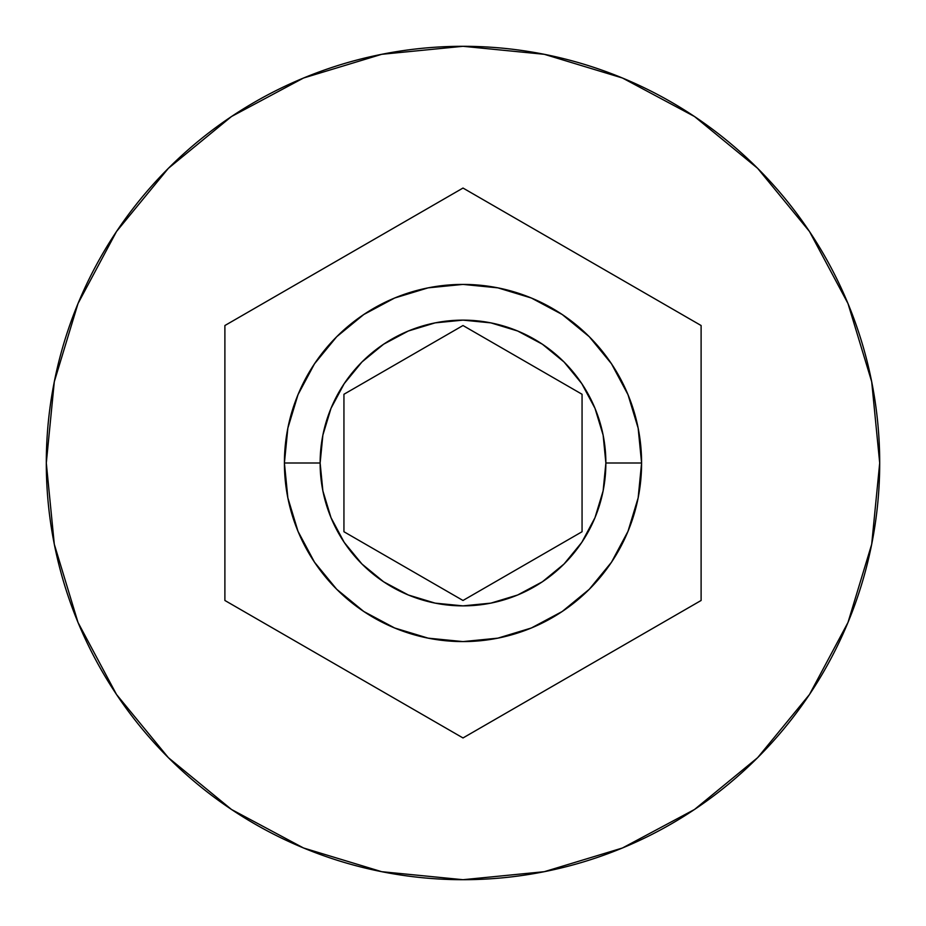 <?xml version="1.0" encoding="UTF-8"?>
<svg xmlns="http://www.w3.org/2000/svg" width="926" height="926" viewBox="0 0 926 926"><rect width="100%" height="100%" fill="white"/><g stroke="black" fill="none" stroke-linecap="round" stroke-linejoin="round"><path stroke-width="1.39" d="M641.591 463A178.591 178.591 0 0 0 463 284.409A178.591 178.591 0 0 0 284.409 463L320.13 463A142.87 142.87 0 0 1 463 320.13A142.87 142.87 0 0 1 605.87 463L641.591 463L638.153 497.841L627.99 531.339L611.484 562.221L589.283 589.283L562.221 611.484L531.339 627.99L497.841 638.153L463 641.591L428.159 638.153L394.661 627.99L363.779 611.484L336.717 589.283L314.516 562.221L298.01 531.339L287.847 497.841L284.409 463A178.591 178.591 0 0 1 463 284.409A178.591 178.591 0 0 1 641.591 463A178.591 178.591 0 0 1 463 641.591A178.591 178.591 0 0 1 284.409 463L287.847 428.159L298.01 394.661L314.516 363.779L336.717 336.717L363.779 314.516L394.661 298.01L428.159 287.847L463 284.409L497.841 287.847L531.339 298.01L562.221 314.516L589.283 336.717L611.484 363.779L627.99 394.661L638.153 428.159L641.591 463L605.87 463L603.127 435.127L594.99 408.331L581.794 383.63L564.027 361.973L542.37 344.206L517.669 331.01L490.873 322.873L463 320.13L435.127 322.873L408.331 331.01L383.63 344.206L361.973 361.973L344.206 383.63L331.01 408.331L322.873 435.127L320.13 463L322.873 490.873L331.01 517.669L344.206 542.37L361.973 564.027L383.63 581.794L408.331 594.99L435.127 603.127L463 605.87L490.873 603.127L517.669 594.99L542.37 581.794L564.027 564.027L581.794 542.37L594.99 517.669L603.127 490.873L605.87 463A142.87 142.87 0 0 1 463 605.87A142.87 142.87 0 0 1 320.13 463L284.409 463A178.591 178.591 0 0 0 463 641.591A178.591 178.591 0 0 0 641.591 463M46.3 463A416.7 416.7 0 0 1 463 46.3A416.7 416.7 0 0 1 879.7 463A416.7 416.7 0 0 0 463 46.3A416.7 416.7 0 0 0 46.3 463L54.31 544.291L78.016 622.469L116.526 694.512L168.347 757.653L231.488 809.474L303.531 847.985L381.709 871.69L463 879.7L544.291 871.69L622.469 847.985L694.512 809.474L757.653 757.653L809.474 694.512L847.985 622.469L871.69 544.291L879.7 463L871.69 381.709L847.985 303.531L809.474 231.488L757.653 168.347L694.512 116.526L622.469 78.016L544.291 54.31L463 46.3L381.709 54.31L303.531 78.016L231.488 116.526L168.347 168.347L116.526 231.488L78.016 303.531L54.31 381.709L46.3 463A416.7 416.7 0 0 0 463 879.7A416.7 416.7 0 0 0 879.7 463A416.7 416.7 0 0 1 463 879.7A416.7 416.7 0 0 1 46.3 463M463 188.047L701.109 325.524L701.109 600.476L463 737.953L224.891 600.476L224.891 325.524L463 188.047L701.109 325.524L463 188.047L224.891 325.524L224.891 600.476L463 737.953L701.109 600.476L701.109 325.524L701.109 600.476L463 737.953L224.891 600.476L224.891 325.524L463 188.047M463 325.524L582.06 394.268L582.06 531.732L463 600.476L343.94 531.732L343.94 394.268L463 325.524L582.06 394.268L463 325.524L343.94 394.268L343.94 531.732L463 600.476L582.06 531.732L582.06 394.268L582.06 531.732L463 600.476L343.94 531.732L343.94 394.268L463 325.524"/></g></svg>
